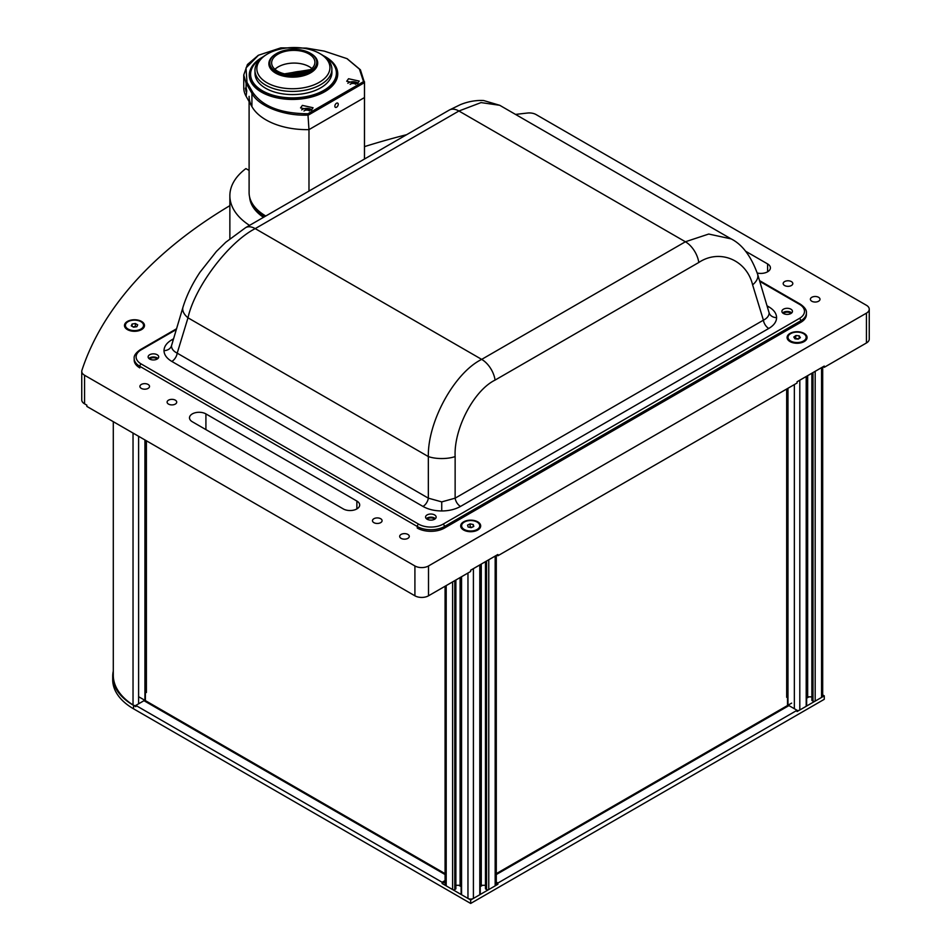 <?xml version="1.0" encoding="UTF-8"?>
<svg xmlns="http://www.w3.org/2000/svg" width="951" height="951" viewBox="0 0 951 951"><rect width="100%" height="100%" fill="white"/><g stroke="black" fill="none" stroke-linecap="round" stroke-linejoin="round"><path stroke-width="1.43" d="M249.103 96.324A57.702 33.309 0 0 0 266.007 119.885A57.702 33.309 0 0 0 308.98 129.621L364.459 97.584A57.702 33.309 0 0 0 364.506 96.324A57.702 33.309 180 0 1 364.459 97.573L308.968 129.621A57.702 33.309 180 0 1 251.92 106.607L246.107 96.253A48.085 27.757 180 0 1 243.753 87.694L243.753 74.963L247.438 64.525L258.208 55.396M308.98 191.068L308.98 129.621L307.898 113.763L363.532 81.643L364.483 82.618L308.35 115.083M265.769 216.008A57.702 33.309 180 0 1 249.103 192.589L249.103 101.591M364.459 159.031L364.483 82.666M290.233 74.689A36.067 20.815 180 0 1 305.735 72.371M299.803 74.119A35.104 20.268 0 0 0 296.593 74.582M286.631 74.273A38.468 22.206 180 0 1 308.552 71.004M261.62 57.963A42.89 24.167 178.8 0 0 257.424 61.126A42.89 24.167 178.8 0 0 270.322 94.351A42.89 24.167 178.8 0 0 329.581 86.268A42.89 24.167 178.8 0 0 324.707 56.691A43.27 24.381 178.8 0 1 324.802 56.739A43.27 24.381 178.8 0 1 336.773 73.144A43.27 24.381 178.8 0 1 329.902 86.696A43.27 24.381 178.8 0 1 281.555 97.62A43.27 24.381 178.8 0 1 250.244 74.891A43.27 24.381 178.8 0 1 257.103 61.34A43.27 24.381 178.8 0 1 261.525 58.023A43.27 24.381 178.8 0 1 261.62 57.963L261.525 58.023M310.597 53.422A24.429 13.766 178.8 0 1 310.953 53.625A24.429 13.766 178.8 0 1 317.705 62.873A24.429 13.766 178.8 0 1 313.83 70.529A24.429 13.766 178.8 0 1 286.548 76.698A24.429 13.766 178.8 0 1 268.871 63.872A24.429 13.766 178.8 0 1 272.747 56.216A24.429 13.766 178.8 0 1 275.243 54.35A24.429 13.766 178.8 0 1 275.6 54.124M313.01 69.459A23.466 13.219 178.8 0 1 280.593 73.881A23.466 13.219 178.8 0 1 273.531 55.705A23.466 13.219 178.8 0 1 275.933 53.91A23.466 13.219 178.8 0 1 310.24 53.208A23.466 13.219 178.8 0 1 313.01 69.459M274.934 69.304A21.635 12.197 178.8 0 1 275.326 68.948A21.635 12.197 178.8 0 1 311.869 68.555M275.077 56.24A21.635 12.197 178.8 0 1 299.244 50.772A21.635 12.197 178.8 0 1 314.9 62.136A21.635 12.197 178.8 0 1 311.476 68.924A21.635 12.197 178.8 0 1 287.297 74.38A21.635 12.197 178.8 0 1 271.641 63.016A21.635 12.197 178.8 0 1 275.077 56.24M258.066 63.36A36.542 20.589 -1.2 0 0 284.04 88.181A36.542 20.589 -1.2 0 0 328.713 72.918A36.542 20.589 -1.2 0 0 319.821 53.553A36.542 20.589 -1.2 0 0 266.387 54.635A36.542 20.589 -1.2 0 0 258.066 63.36M319.821 53.553L321.236 54.373A38.468 21.671 178.8 0 1 331.875 68.948A38.468 21.671 178.8 0 1 330.603 74.76A38.468 21.671 178.8 0 1 288.676 91.308A38.468 21.671 178.8 0 1 254.963 70.505A38.468 21.671 178.8 0 1 256.235 64.692A38.468 21.671 178.8 0 1 264.996 55.515L266.387 54.635M254.963 70.505L255.023 73.679A38.468 21.671 -1.2 0 0 288.735 94.482A38.468 21.671 -1.2 0 0 330.663 77.934A38.468 21.671 -1.2 0 0 331.935 72.121L331.875 68.948M249.531 225.387A76.936 44.412 180 0 1 229.869 195.728A76.936 44.412 180 0 1 245.905 168.589L249.103 170.431M249.78 197.677A57.215 33.035 0 0 0 264.14 216.959A57.215 33.035 0 0 1 249.78 197.677M249.626 197.095A57.215 33.035 0 0 0 263.498 217.327M250.268 199.234A57.215 33.035 0 0 0 264.782 216.578A57.215 33.035 0 0 1 250.268 199.234M253.049 204.703A57.215 33.035 0 0 0 265.436 216.198A57.215 33.035 0 0 1 253.049 204.703M308.302 115.059C284.278 116.343 258.292 106.108 251.92 93.329L246.107 83.296L243.753 74.963M245.358 88.158L246.107 91.581L246.761 90.809L246.107 87.682L245.358 88.158L246.107 87.682L246.107 83.296L246.987 82.368L252.788 92.402C262.559 106.453 280.925 113.573 307.898 113.763M246.107 96.253L246.761 90.809M309.539 110.946A3.269 1.89 0 0 0 309.111 110.649A3.269 1.89 0 0 0 303.999 111.005M301.681 109.912A6.253 3.614 180 0 1 302.382 109.436A6.253 3.614 180 0 1 311.833 109.841M311.227 110.257L300.552 107.903L302.382 105.395L313.057 107.736L311.227 110.257M355.698 84.306A3.269 1.89 0 0 0 355.27 83.997A3.269 1.89 0 0 0 350.158 84.354M347.84 83.26A6.253 3.614 180 0 1 348.541 82.785A6.253 3.614 180 0 1 357.992 83.189M357.386 83.605L346.711 81.251L348.541 78.743L359.216 81.085L357.386 83.605M323.221 55.61A44.233 24.928 178.8 0 1 326.193 90.844A44.233 24.928 178.8 0 1 324.79 91.688A44.233 24.928 178.8 0 1 261.513 92.152A44.233 24.928 178.8 0 1 262.238 57.298A44.233 24.928 178.8 0 1 263.07 56.822M250.268 75.533A43.27 24.381 -1.2 0 0 261.882 92.354M336.499 103.243A2.401 1.415 118.8 0 0 334.954 105.395A2.401 1.415 118.8 0 0 335.382 107.332A2.401 1.415 118.8 0 0 336.583 107.213A2.401 1.415 118.8 0 0 338.128 105.074A2.401 1.415 118.8 0 0 337.7 103.124A2.401 1.415 118.8 0 0 336.499 103.243M325.848 91.058A43.27 24.381 -1.2 0 0 336.773 73.774M310.656 69.601L284.527 73.857M363.532 81.643L359.442 69.126L346.925 58.617L324.291 51.116L306.365 48.085L280.83 47.871L258.529 55.206L246 67.961L246.987 82.368M347.246 58.807L360.393 69.78L364.483 82.618M799.506 380.352A3.852 2.223 0 0 0 799.803 380.198L806.198 376.513A1.533 0.892 0 0 0 806.353 376.406M797.069 710.635A3.852 2.223 0 0 0 799.803 709.993L806.198 706.296A1.533 0.892 0 0 0 806.65 705.666L806.65 376.239M806.65 696.905A5.765 3.328 180 0 1 807.672 696.857L811.869 696.857M812.047 700.091L812.047 373.125M812.998 372.566L812.998 701.113L812.047 700.566M814.971 371.425A1.533 0.892 0 0 0 815.173 371.33L821.557 367.645A3.852 2.223 0 0 0 821.83 367.466M812.998 701.113A1.533 0.892 0 0 0 815.173 701.113L821.557 697.428A3.852 2.223 0 0 0 822.686 695.859L822.686 366.967M786.679 389.018L786.679 697.309L787.523 697.131M788.01 337.332A9.07 5.231 0 0 0 788.593 339.162A9.07 5.231 0 0 0 798.697 342.479A9.07 5.231 0 0 0 806.151 337.332A9.07 5.231 0 0 0 805.58 335.501A9.07 5.231 0 0 0 795.464 332.184A9.07 5.231 0 0 0 788.01 337.332L788.01 338.247A9.07 5.231 0 0 0 788.593 340.089A9.07 5.231 0 0 0 790.352 341.766M803.809 341.766A9.07 5.231 0 0 0 806.151 338.247L806.151 337.332M800.373 337.653L798.246 339.138L794.965 338.818L793.8 337.011L795.916 335.525L799.197 335.846L800.373 337.653M795.416 338.865L795.916 335.525M795.916 338.508L798.745 338.782M799.197 338.461L799.197 335.846M141.556 321.438A9.997 5.777 0 0 0 127.41 321.438A9.997 5.777 0 0 0 127.41 329.605L127.41 329.605A9.997 5.777 0 0 0 141.556 329.605A9.997 5.777 0 0 0 141.556 321.438M434.548 519.27A4.042 2.33 0 0 0 433.715 518.568A4.042 2.33 0 0 0 427.177 519.27M380.673 518.723A4.803 2.782 0 0 0 375.431 518.129A4.803 2.782 0 0 0 372.471 520.684A4.803 2.782 0 0 0 373.874 522.646A4.803 2.782 0 0 0 379.116 523.252A4.803 2.782 0 0 0 382.088 520.684A4.803 2.782 0 0 0 380.673 518.723M148.118 384.454A4.803 2.782 0 0 0 142.876 383.859A4.803 2.782 0 0 0 139.904 386.415A4.803 2.782 0 0 0 141.319 388.388A4.803 2.782 0 0 0 146.561 388.983A4.803 2.782 0 0 0 149.521 386.415A4.803 2.782 0 0 0 148.118 384.454M175.317 400.157A4.803 2.782 0 0 0 170.074 399.563A4.803 2.782 0 0 0 167.103 402.118A4.803 2.782 0 0 0 168.517 404.092A4.803 2.782 0 0 0 173.76 404.686A4.803 2.782 0 0 0 176.72 402.118A4.803 2.782 0 0 0 175.317 400.157M407.872 534.426A4.803 2.782 0 0 0 402.642 533.832A4.803 2.782 0 0 0 399.67 536.388A4.803 2.782 0 0 0 401.072 538.349A4.803 2.782 0 0 0 406.315 538.955A4.803 2.782 0 0 0 409.287 536.388A4.803 2.782 0 0 0 407.872 534.426M157.105 359.086A4.042 2.33 0 0 0 156.273 358.384A4.042 2.33 0 0 0 149.735 359.086M790.863 313.545A4.042 2.33 0 0 0 790.043 312.843A4.042 2.33 0 0 0 783.493 313.545M818.597 297.306A4.803 2.782 0 0 0 813.355 296.7A4.803 2.782 0 0 0 810.383 299.268A4.803 2.782 0 0 0 811.797 301.229A4.803 2.782 0 0 0 817.04 301.824A4.803 2.782 0 0 0 820 299.268A4.803 2.782 0 0 0 818.597 297.306M791.398 281.603A4.803 2.782 0 0 0 786.156 280.997A4.803 2.782 0 0 0 783.184 283.564A4.803 2.782 0 0 0 784.599 285.526A4.803 2.782 0 0 0 789.841 286.12A4.803 2.782 0 0 0 792.801 283.564A4.803 2.782 0 0 0 791.398 281.603M477.759 521.849A9.997 5.777 0 0 0 463.613 521.849A9.997 5.777 0 0 0 463.613 530.016L463.613 530.016A9.997 5.777 0 0 0 477.759 530.016A9.997 5.777 0 0 0 477.759 521.849M804.154 333.409A9.997 5.777 0 0 0 790.008 333.409A9.997 5.777 0 0 0 790.008 341.575L790.008 341.575A9.997 5.777 0 0 0 804.154 341.575A9.997 5.777 0 0 0 804.154 333.409M757.234 273.02A9.617 5.551 0 0 0 770.417 267.861A9.617 5.551 0 0 0 767.6 263.926L745.56 251.207M866.432 342.978L866.432 313.141A9.617 5.551 0 0 0 869.25 309.218L869.25 339.055A9.617 5.551 180 0 1 866.432 342.978L824.267 367.312L824.267 366.064L797.069 381.767L797.069 383.015L497.872 555.764L497.872 554.504L470.662 570.208L470.662 571.468L428.509 595.801A9.617 5.551 180 0 1 414.909 595.801L86.85 406.41L86.85 405.15L84.568 403.83A9.617 5.551 180 0 1 81.75 399.907L81.75 371.33A9.617 5.551 180 0 1 81.929 370.296A559.687 323.138 0 0 1 229.869 205.654M414.909 595.801L414.909 565.964A9.617 5.551 0 0 0 428.509 565.964L428.509 595.801M497.872 555.764L496.779 555.134M866.432 313.141L428.509 565.964M869.25 309.218A9.617 5.551 0 0 0 866.432 305.283L536.091 114.572A9.617 5.551 0 0 0 527.496 113.038A559.687 323.138 0 0 0 515.549 114.429M823.174 366.694L824.267 367.312M406.636 134.685A559.687 323.138 0 0 0 364.506 146.62M414.909 565.964L84.568 375.253A9.617 5.551 180 0 1 81.75 371.33M192.316 421.757A9.617 5.551 180 0 1 189.499 417.834A9.617 5.551 180 0 1 195.43 412.698A9.617 5.551 180 0 1 205.915 413.899L356.875 501.058A9.617 5.551 180 0 1 359.692 504.981A9.617 5.551 180 0 1 353.76 510.116A9.617 5.551 180 0 1 343.275 508.916L192.316 421.757M426.321 518.652A5.29 3.055 180 0 1 434.595 518.057A5.29 3.055 180 0 1 435.392 518.652M427.118 519.234A5.29 3.055 180 0 1 425.572 517.071A5.29 3.055 180 0 1 428.842 514.253A5.29 3.055 180 0 1 434.595 514.919A5.29 3.055 180 0 1 436.152 517.071A5.29 3.055 180 0 1 432.883 519.9A5.29 3.055 180 0 1 427.118 519.234M782.649 312.927A5.29 3.055 180 0 1 790.923 312.332A5.29 3.055 180 0 1 791.719 312.927M783.446 313.521A5.29 3.055 180 0 1 781.888 311.357A5.29 3.055 180 0 1 785.157 308.54A5.29 3.055 180 0 1 790.923 309.194A5.29 3.055 180 0 1 792.468 311.357A5.29 3.055 180 0 1 789.199 314.175A5.29 3.055 180 0 1 783.446 313.521M148.879 358.468A5.29 3.055 180 0 1 157.165 357.873A5.29 3.055 180 0 1 157.961 358.468M149.676 359.062A5.29 3.055 180 0 1 148.13 356.898A5.29 3.055 180 0 1 151.399 354.081A5.29 3.055 180 0 1 157.165 354.735A5.29 3.055 180 0 1 158.71 356.898A5.29 3.055 180 0 1 155.441 359.716A5.29 3.055 180 0 1 149.676 359.062M172.88 340.28A7.691 4.446 60 0 1 171.834 339.792L173.284 338.948M731.331 239.01L499.739 105.299L481.051 102.589L458.917 111.005A19.234 11.103 -120 0 0 449.3 110.054L245.584 227.669A19.234 11.103 60 0 1 255.201 228.62C228.406 242.315 194.622 287.143 187.989 317.812L177.195 353.154L428.342 498.158L428.342 456.575C427.593 421.65 454.4 372.792 481.681 359.383A19.234 11.103 60 0 1 495.079 380.091C473.8 390.492 453.722 428.937 455.137 456.575A19.234 6.978 180 0 1 428.342 456.575L187.989 317.812A19.234 10.77 -163 0 1 182.984 307.185L171.465 345.855C171.549 348.827 173.462 351.264 177.195 353.154A7.691 4.446 -60 0 1 171.834 361.439C166.734 358.396 164.119 354.794 164 350.622A7.691 6.277 180 0 0 171.465 345.855M767.314 305.972L768.765 306.816C773.876 309.848 776.48 313.461 776.598 317.634C776.48 321.818 773.876 325.42 768.765 328.464L460.486 506.443C455.22 509.391 448.979 510.901 441.74 510.96L441.74 501.89L428.342 498.158A7.691 4.446 -60 0 1 422.993 506.443L171.834 361.439M768.765 328.464A7.691 4.446 60 0 1 763.403 320.178C767.136 318.288 769.05 315.851 769.133 312.879L757.614 274.209A19.234 10.77 163 0 1 752.61 284.836C746.63 259.825 719.586 248.591 698.795 262.476A19.234 11.103 -120 0 0 685.398 241.768L458.917 111.005L255.201 228.62L481.681 359.383L685.398 241.768L708.733 234.041L731.141 238.891C742.303 244.49 751.124 256.271 757.614 274.209M182.984 307.185L182.984 307.185C186.622 295.464 192.292 283.814 199.983 272.236L216.4 251.456L225.756 242.267L245.584 227.669M768.765 306.816A7.691 4.446 -60 0 1 767.719 307.304M460.486 506.443A7.691 4.446 60 0 1 455.137 498.158L763.403 320.178L752.61 284.836M441.74 501.89L455.137 498.158L455.137 456.575M800.778 322.353A19.234 11.103 0 0 0 806.412 314.496L806.412 312.927A19.234 11.103 180 0 1 800.778 320.784L800.778 322.353L444.462 528.067A19.234 11.103 0 0 1 417.263 528.067L417.263 526.497L139.821 366.325L139.821 367.894A19.234 11.103 0 0 1 134.186 360.037L134.186 358.468A19.234 11.103 180 0 0 139.821 366.325A1.926 1.106 120 0 1 141.176 363.96L418.618 524.144A1.926 1.106 120 0 0 417.263 526.497A19.234 11.103 180 0 0 444.462 526.497L444.462 528.067M821.819 697.261L824.267 695.847L824.267 699.306L470.674 903.45L133.556 708.816A71.159 41.083 180 0 1 112.717 679.763L112.717 676.316A71.159 41.083 180 0 1 113.288 671.121M445.08 880.555L442.12 882.255L135.815 705.416L135.815 706.664L133.556 705.369A71.159 41.083 180 0 1 112.717 676.316M135.815 705.416L143.981 700.697L445.08 874.54M470.674 903.45L470.674 899.991L473.123 898.576M445.08 881.815L442.12 883.515L470.674 899.991M442.12 883.515L442.12 882.255M479.958 894.629L488.588 889.649M495.423 885.702L497.872 884.287L496.291 883.384M482.549 885.298L480.243 886.629M461.116 886.629L458.81 885.298M496.291 874.54L788.926 705.594L797.069 710.29L497.872 883.039L496.291 882.124M797.069 710.29L797.069 711.55L799.518 710.135M497.872 883.039L497.872 884.287M806.353 706.189L814.983 701.208M822.686 694.931L824.267 695.847M806.65 698.189L808.374 697.19A3.269 1.89 0 0 0 808.837 696.857M146.395 440.777L146.395 692.518L145.384 692.245M445.08 586.244L445.08 884.299A3.852 2.223 0 0 0 446.197 885.868L452.593 889.565A1.533 0.892 0 0 0 454.768 889.565L454.768 580.645M455.719 580.098L455.719 889.007L454.768 889.565M455.886 885.298L460.094 885.298L460.094 577.566M461.116 576.984L461.116 894.118A1.533 0.892 0 0 0 461.568 894.736L467.963 898.433A3.852 2.223 0 0 0 473.408 898.433L479.791 894.736A1.533 0.892 0 0 0 480.243 894.118L480.243 564.68M473.099 568.805A3.852 2.223 0 0 0 473.408 568.65L479.791 564.953A1.533 0.892 0 0 0 479.958 564.846M480.243 885.357A5.765 3.328 180 0 1 481.265 885.298L485.474 885.298M488.576 559.866A1.533 0.892 0 0 0 488.766 559.77L495.162 556.085A3.852 2.223 0 0 0 495.435 555.907M486.591 561.019L486.591 889.565A1.533 0.892 0 0 0 488.766 889.565L495.162 885.868A3.852 2.223 0 0 0 496.291 884.299L496.291 555.42M485.64 888.543L485.64 561.565M486.591 889.565L485.64 889.007M135.815 705.713A3.852 2.223 180 0 1 133.033 704.976A76.936 44.412 180 0 1 113.288 675.258L113.288 421.662M141.212 329.795A9.07 5.231 0 0 0 143.553 326.276L143.553 325.361A9.07 5.231 0 0 0 140.891 321.664A9.07 5.231 0 0 0 131.012 320.523A9.07 5.231 0 0 0 125.413 325.361A9.07 5.231 0 0 0 128.076 329.058A9.07 5.231 0 0 0 137.954 330.199A9.07 5.231 0 0 0 143.553 325.361M133.615 327.215L131.262 325.86L132.13 324.006L135.351 323.506L137.705 324.862L136.837 326.716L133.615 327.215M132.985 326.847L135.351 326.49L135.351 323.506M135.351 326.49L135.981 326.859M125.413 325.361L125.413 326.276A9.07 5.231 0 0 0 127.755 329.795M132.13 326.359L132.13 324.006M477.414 530.206A9.07 5.231 0 0 0 479.756 526.699L479.756 525.772A9.07 5.231 0 0 0 473.86 520.875A9.07 5.231 0 0 0 461.615 525.772A9.07 5.231 0 0 0 467.5 530.682A9.07 5.231 0 0 0 479.756 525.772M473.8 526.45L471.232 527.674L468.106 526.997L467.559 525.107L470.139 523.882L473.253 524.548L473.8 526.45M473.253 526.711L473.253 524.548M469.307 527.258L470.139 526.866L470.139 523.882M470.139 526.866L472.065 527.282M461.615 525.772L461.615 526.699A9.07 5.231 0 0 0 463.957 530.206M791.648 703.122L496.291 873.648M460.094 883.883L461.116 884.478M445.08 873.648L138.608 696.703M480.243 884.478L481.265 883.883M807.672 695.276A3.269 1.89 180 0 1 807.007 695.823L806.65 696.037M252.788 92.402L251.92 93.329L251.92 106.607M787.975 388.27L787.975 705.25M794.358 384.584L794.358 708.733M799.803 380.198L799.803 709.993M806.198 706.296L806.198 376.501M807.672 696.857L807.672 375.645M815.173 371.33L815.173 701.113M821.557 367.621L821.557 697.428M787.226 388.709L787.226 697.309M767.6 271.784L767.6 263.926M84.568 403.83L84.568 375.253M205.915 429.602L205.915 413.899M356.875 508.916L356.875 501.058M164 350.622C164.119 346.437 166.734 342.835 171.834 339.792M441.74 510.96C434.512 510.901 428.259 509.391 422.993 506.443M776.598 317.634A7.691 6.277 -0 0 1 769.133 312.879M449.3 110.054L460.272 104.693C468.035 101.519 475.833 100.128 483.655 100.533L499.739 105.299M698.795 262.476L495.079 380.091M800.778 320.784L444.462 526.497A1.926 1.106 60 0 0 443.095 524.144L799.422 318.419A1.926 1.106 60 0 1 800.778 320.784M176.125 329.652L141.176 349.825A1.926 1.106 -120 0 0 140.213 349.73C135.791 352.857 133.782 355.769 134.186 358.468M141.176 349.825A17.308 9.997 0 0 0 141.176 363.96M418.618 524.144A17.308 9.997 0 0 0 443.095 524.144M799.422 318.419A17.308 9.997 0 0 0 799.422 304.284A1.926 1.106 -60 0 1 800.385 304.189L759.576 280.628M799.422 304.284L759.813 281.425M133.556 705.369L133.556 708.816M145.848 692.518L145.848 440.468M446.197 585.59L446.197 885.868M452.593 889.565L452.593 581.905M461.568 576.722L461.568 894.736M467.963 573.025L467.963 898.433M473.408 568.65L473.408 898.433M479.791 894.736L479.791 564.942M481.265 885.298L481.265 564.086M488.766 559.77L488.766 889.565M495.162 556.073L495.162 885.868M133.033 704.976L133.033 433.062M138.608 703.799L138.608 436.283M144.932 700.352L144.932 439.933M364.506 81.774L364.506 159.007M250.244 74.891L250.268 76.163M336.773 73.144L336.797 74.416M275.933 53.91L275.243 54.35M310.24 53.208L310.953 53.625M229.869 195.728L229.869 238.713M346.925 58.617L347.59 58.986M258.529 55.206L257.876 55.586M787.523 705.499L787.523 388.531M811.869 700.328L811.869 373.22M176.375 328.868L140.213 349.73M806.412 312.927C806.781 310.169 804.772 307.256 800.385 304.189M455.886 888.769L455.886 580.003M485.474 888.769L485.474 561.661M145.384 700.614L145.384 440.194"/></g></svg>
